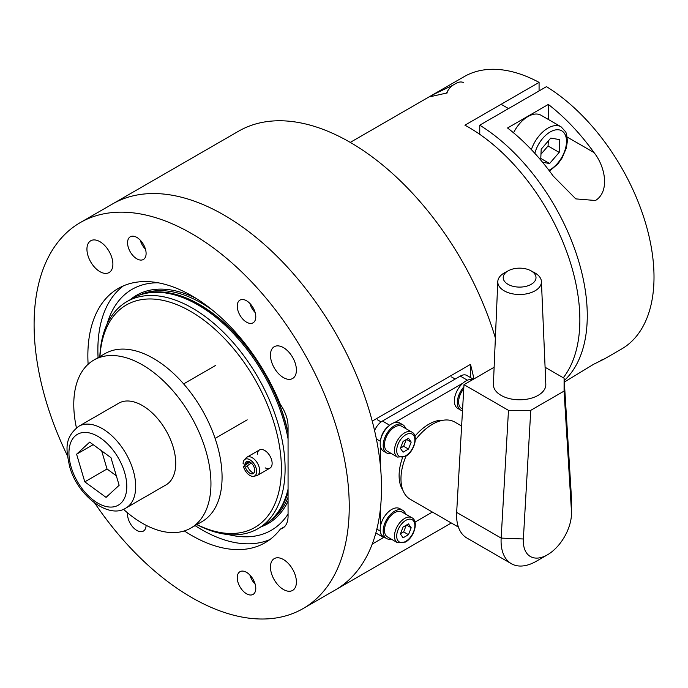 <?xml version="1.0" encoding="UTF-8"?>
<svg xmlns="http://www.w3.org/2000/svg" width="688" height="688" viewBox="0 0 688 688"><rect width="100%" height="100%" fill="white"/><g stroke="black" fill="none" stroke-linecap="round" stroke-linejoin="round"><path stroke-width="1.03" d="M196.949 524.548A128.458 74.166 -120 0 0 281.34 464.95A128.458 74.166 -120 0 0 190.559 311.346A128.458 74.166 -120 0 0 99.949 356.539M99.829 356.608A131.081 75.68 60 0 1 126.876 301.636A131.081 75.68 60 0 1 192.416 308.129A131.081 75.68 60 0 1 278.047 423.645A131.081 75.68 60 0 1 257.957 528.685A131.081 75.68 60 0 1 196.828 524.617M126.876 301.636L132.431 298.429A131.081 75.68 60 0 1 146.037 293.32A131.081 75.68 60 0 1 197.972 304.922A131.081 75.68 60 0 1 288.066 438.815M288.066 489.116A131.081 75.68 60 0 1 274.744 516.249A131.081 75.68 60 0 1 263.513 525.469L257.957 528.685M265.172 467.857A10.483 6.054 -120 0 0 269.954 468.124A10.483 6.054 -120 0 0 271.562 459.722A10.483 6.054 -120 0 0 264.708 450.477A10.483 6.054 -120 0 0 259.471 449.961A10.483 6.054 -120 0 0 257.312 454.235M106.984 324.315A139.139 80.333 60 0 1 158.197 282.794M269.911 539.547A146.811 84.762 60 0 1 201.687 529.683A146.811 84.762 60 0 1 195.082 525.632M98.083 357.614A146.811 84.762 60 0 1 123.444 285.855M288.066 514.065A139.139 80.333 60 0 1 228.373 534.567M495.377 337.989A222.843 128.656 -120 0 0 349.986 142.235A222.843 128.656 -120 0 0 238.564 131.202L112.505 203.983A222.843 128.656 60 0 1 223.927 215.017A222.843 128.656 -120 0 0 112.505 203.983L80.255 222.602A222.843 128.656 -120 0 0 67.398 455.705M473.946 378.916A222.843 128.656 60 0 0 470.48 364.382L372.234 421.108A222.843 128.656 -120 0 0 223.927 215.017A222.843 128.656 60 0 1 369.508 411.39A222.843 128.656 60 0 1 335.348 589.951A222.843 128.656 -120 0 0 372.234 544.07L383.655 537.474M470.48 364.382L470.48 377.549M246.51 300.751A13.106 7.568 -120 0 0 239.957 300.097A13.106 7.568 -120 0 0 237.953 310.606A13.106 7.568 -120 0 0 246.51 322.156A13.106 7.568 -120 0 0 253.072 322.801A13.106 7.568 -120 0 0 255.076 312.3A13.106 7.568 -120 0 0 246.51 300.751M136.835 237.42A13.106 7.568 -120 0 0 130.281 236.775A13.106 7.568 -120 0 0 128.269 247.276A13.106 7.568 -120 0 0 136.835 258.826A13.106 7.568 -120 0 0 143.388 259.479A13.106 7.568 -120 0 0 145.392 248.97A13.106 7.568 -120 0 0 136.835 237.42M127.658 512.93A13.106 7.568 -120 0 0 136.835 530.431A13.106 7.568 -120 0 0 143.388 531.084A13.106 7.568 -120 0 0 146.097 525.297M246.51 572.347A13.106 7.568 -120 0 0 239.957 571.702A13.106 7.568 -120 0 0 237.953 582.203A13.106 7.568 -120 0 0 246.51 593.753A13.106 7.568 -120 0 0 253.072 594.406A13.106 7.568 -120 0 0 255.076 583.906A13.106 7.568 -120 0 0 246.51 572.347M99.915 241.677A18.352 10.595 -120 0 0 90.739 240.766A18.352 10.595 -120 0 0 87.926 255.472A18.352 10.595 -120 0 0 99.915 271.648A18.352 10.595 -120 0 0 109.091 272.551A18.352 10.595 -120 0 0 111.903 257.845A18.352 10.595 -120 0 0 99.915 241.677M283.43 347.629A18.352 10.595 -120 0 0 274.254 346.718A18.352 10.595 -120 0 0 271.442 361.424A18.352 10.595 -120 0 0 283.43 377.6A18.352 10.595 -120 0 0 292.606 378.503A18.352 10.595 -120 0 0 295.419 363.797A18.352 10.595 -120 0 0 283.43 347.629M283.43 559.533A18.352 10.595 -120 0 0 274.254 558.63A18.352 10.595 -120 0 0 271.442 573.328A18.352 10.595 -120 0 0 283.43 589.504A18.352 10.595 -120 0 0 292.606 590.416A18.352 10.595 -120 0 0 295.419 575.71A18.352 10.595 -120 0 0 283.43 559.533M94.798 503.16A222.843 128.656 -120 0 0 191.677 597.537A222.843 128.656 -120 0 0 303.09 608.579A222.843 128.656 -120 0 0 337.249 430.009A222.843 128.656 -120 0 0 191.677 233.636A222.843 128.656 -120 0 0 80.255 222.602M184.341 530.93A146.811 84.762 -120 0 0 191.677 535.462A146.811 84.762 -120 0 0 265.078 542.737A146.811 84.762 -120 0 0 280.343 529.124A26.213 15.136 -120 0 0 282.639 528.195A26.213 15.136 -120 0 0 288.066 516.198L288.066 426.293A26.213 15.136 -120 0 0 280.343 404.441A146.811 84.762 -120 0 0 191.677 295.72A146.811 84.762 -120 0 0 118.267 288.444A146.811 84.762 -120 0 0 88.116 364.27M280.343 529.124L284.591 526.673M405.628 428.495A16.254 9.383 120 0 0 405.189 427.403A16.254 9.383 120 0 0 402.79 424.737L399.823 423.025A16.254 9.383 120 0 0 385.211 429.888A16.254 9.383 120 0 0 381.169 448.507A16.254 9.383 120 0 0 383.569 451.182L386.536 452.893A16.254 9.383 120 0 0 391.205 453.469M402.79 424.737A16.254 9.383 120 0 0 388.178 431.6A16.254 9.383 120 0 0 384.136 450.219A16.254 9.383 120 0 0 386.536 452.893M394.663 427.042A14.422 8.325 120 0 0 385.246 439.744A14.422 8.325 120 0 0 387.456 451.302L397.466 457.081A14.422 8.325 -60 0 1 395.256 445.523A14.422 8.325 -60 0 1 404.673 432.821A14.422 8.325 -60 0 1 411.88 432.107L401.869 426.328A14.422 8.325 120 0 0 394.663 427.042M408.483 438.282L403.091 441.395L400.39 448.352L403.091 452.188L408.483 449.075L411.183 442.117L408.483 438.282M406.505 439.426L411.183 442.117M400.476 448.129L403.667 446.288L406.273 439.563M403.667 446.288L408.483 449.075M472.647 379.664A16.254 9.383 120 0 0 458.655 388.084A16.254 9.383 120 0 0 455.327 405.696A16.254 9.383 120 0 0 457.718 408.371L460.685 410.082A16.254 9.383 120 0 0 462.499 410.736M463.867 386.88A16.254 9.383 120 0 0 458.285 407.408A16.254 9.383 120 0 0 460.685 410.082M405.628 514.117A16.254 9.383 120 0 0 405.189 513.033A16.254 9.383 120 0 0 402.79 510.358L399.823 508.647A16.254 9.383 120 0 0 385.211 515.51A16.254 9.383 120 0 0 381.169 534.129A16.254 9.383 120 0 0 383.569 536.803L386.536 538.515A16.254 9.383 120 0 0 391.205 539.091M402.79 510.358A16.254 9.383 120 0 0 388.178 517.221A16.254 9.383 120 0 0 384.136 535.849A16.254 9.383 120 0 0 386.536 538.515M463.764 388.694A14.422 8.325 120 0 0 461.605 408.491L462.594 409.059M394.663 512.663A14.422 8.325 120 0 0 385.246 525.374A14.422 8.325 120 0 0 387.456 536.924L397.466 542.703A14.422 8.325 -60 0 1 395.256 531.153A14.422 8.325 -60 0 1 404.673 518.442A14.422 8.325 -60 0 1 411.88 517.729L401.869 511.949A14.422 8.325 120 0 0 394.663 512.663M408.483 523.903L403.091 527.025L400.39 533.974L403.091 537.81L408.483 534.696L411.183 527.748L408.483 523.903M406.505 525.047L411.183 527.748M400.476 533.75L403.667 531.91L406.273 525.185M403.667 531.91L408.483 534.696M402.824 490.08A41.942 24.218 -60 0 1 399.109 475.632A41.942 24.218 -60 0 1 402.549 457.649M414.916 436.226A41.942 24.218 -60 0 1 443.132 420.248M473.258 379.303A13.106 7.568 120 0 0 469.147 379.673M462.955 383.121L394.594 422.587M388.393 426.293A13.106 7.568 120 0 0 380.688 439.641M380.576 446.865L380.576 467.702M380.576 507.108L380.576 525.804M380.688 532.89A13.106 7.568 120 0 0 383.285 537.285A13.106 7.568 120 0 0 385.469 537.896M414.993 522.123L432.399 512.07M375.846 532.994A13.106 7.568 120 0 0 375.872 533.011L383.285 537.285M473.396 379.234L466.842 375.45A13.106 7.568 120 0 0 460.289 376.095L382.425 421.047A13.106 7.568 120 0 0 374.573 430.593M255.136 584.112A12.823 7.405 60 0 1 249.907 575.056M145.46 249.185A12.823 7.405 60 0 1 140.232 240.129M255.136 312.507A12.823 7.405 60 0 1 249.907 303.451M593.993 152.547C605.096 166.29 610.196 191.316 595.49 200.5L575.813 198.892L553.212 176.085A157.303 90.816 -120 0 0 507.555 127.985L548.345 104.438A157.303 90.816 60 0 1 593.993 152.547L567.239 137.093M564.332 382.072L593.581 364.305L604.408 358.93L621.427 349.108A157.303 90.816 -120 0 0 646.238 225.44A157.303 90.816 -120 0 0 546.487 86.654L479.751 125.19A157.303 90.816 60 0 1 576.621 254.637A157.303 90.816 60 0 1 564.246 380.584M604.408 358.93L600.246 360.581M479.751 125.19L479.751 134.323M548.345 119.463L548.345 104.438M447.398 92.871L430.275 96.707L433.793 94.299L452.85 85.286M563.3 377.772A157.303 90.816 -120 0 0 565.751 249.168A157.303 90.816 -120 0 0 468.631 127.254A157.303 90.816 -120 0 0 464.925 125.19L539.074 82.379A157.303 90.816 -120 0 0 464.133 76.652L350.261 142.399M539.074 82.379L539.074 90.936M463.721 82.715A15.729 9.082 120 0 0 461.94 82.07A15.729 9.082 120 0 0 455.852 83.489L453.796 84.676A12.823 7.405 120 0 0 446.538 93.069M531.36 149.597A26.213 15.136 -60 0 1 558.114 125.741A26.213 15.136 -60 0 1 561.081 126.816L541.06 115.257A26.213 15.136 120 0 0 538.093 114.182A26.213 15.136 120 0 0 513.549 132.801M542.591 162.291L549.6 163.529L559.189 152.392L559.783 139.664L550.787 138.073L541.198 149.21L540.699 160.02M540.966 154.224L548.069 145.976L548.302 140.963M548.069 145.976L559.189 152.392M540.768 158.429L549.6 163.529M494.13 367.263L463.996 384.661L456.66 512.405A49.811 28.758 120 0 0 456.583 515.235A49.811 28.758 120 0 0 466.894 538.033L511.39 563.721A49.811 28.758 120 0 0 536.296 561.253L547.416 554.829A34.082 19.677 -60 0 1 523.319 540.923A34.082 19.677 -60 0 1 523.37 538.979L530.758 410.332L508.484 410.34L501.156 538.093A49.811 28.758 120 0 0 501.07 540.923A49.811 28.758 120 0 0 511.39 563.721M571.461 511.218A34.082 19.677 -60 0 1 571.513 513.093L571.513 500.245A49.811 28.758 120 0 0 571.436 497.519L564.1 378.237L564.074 391.094L571.461 511.218L571.436 497.519M571.513 513.093A34.082 19.677 -60 0 1 547.416 554.829M406.049 456.084A44.565 25.731 120 0 0 400.966 478.839A44.565 25.731 120 0 0 410.194 499.247L458.397 527.077M508.441 270.694L504.743 272.68A21.818 12.599 0 0 0 497.794 281.598A21.818 12.599 0 0 0 504.175 290.818A21.818 12.599 0 0 0 528.203 293.484A21.818 12.599 0 0 0 541.422 281.598A21.818 12.599 0 0 0 535.04 272.998A21.818 12.599 0 0 0 534.473 272.68L530.775 270.694A16.392 9.469 180 0 1 531.205 270.934A16.392 9.469 180 0 1 531.205 284.325A16.392 9.469 180 0 1 508.011 284.325A16.392 9.469 180 0 1 508.441 270.694A16.392 9.469 180 0 1 530.775 270.694M541.422 281.598L545.816 384.282A26.213 15.136 180 0 1 529.941 398.567A26.213 15.136 180 0 1 501.07 395.359A26.213 15.136 180 0 1 493.399 384.282L497.794 281.598M530.758 410.332L564.074 391.094M461.622 426.01L454.768 422.054A44.565 25.731 120 0 0 415.311 440.045M463.996 384.661L508.484 410.34M545.085 367.263L564.1 378.237M173.204 447.148A47.188 27.245 -120 0 0 118.766 403.194L78.724 426.311A47.188 27.245 60 0 1 133.162 470.265A47.188 27.245 60 0 1 125.913 508.045L165.954 484.928A47.188 27.245 -120 0 0 173.204 447.148M119.144 485.281L110.949 457.649L89.681 442.117L76.6 454.209L84.796 481.841L106.064 497.381L119.144 485.281M101.661 450.864L107.036 468.992L116.324 475.778M107.036 468.992L84.796 481.841M93.147 444.654L76.6 454.209M123.436 509.258A96.999 56.003 -120 0 0 190.86 528.066L201.988 521.642A96.999 56.003 -120 0 0 216.875 443.992A96.999 56.003 -120 0 0 104.989 353.632L93.86 360.056A96.999 56.003 -120 0 0 76.437 427.85M190.86 528.066A96.999 56.003 -120 0 0 205.755 450.416A96.999 56.003 -120 0 0 93.86 360.056M251.292 463.033L245.375 467.135A6.889 3.973 -120 0 0 252.608 473.834A6.889 3.973 -120 0 0 254.689 469.5A6.889 3.973 -120 0 0 250.939 462.723A6.889 3.973 -120 0 0 245.848 462.121A6.889 3.973 -120 0 0 245.023 464.391L248.841 461.51M247.259 465.363A7.869 4.541 -120 0 0 253.863 473.138M249.933 462.009L243.44 466.369A9.598 5.547 -120 0 0 253.683 476.294A9.598 5.547 -120 0 0 256.59 470.248A9.598 5.547 -120 0 0 251.352 460.805A9.598 5.547 -120 0 0 244.257 459.962A9.598 5.547 -120 0 0 243.096 463.635L245.023 464.391M253.683 476.294L256.375 475.743A10.483 6.054 -120 0 0 257.458 475.339A10.483 6.054 -120 0 0 259.539 469.139A10.483 6.054 -120 0 0 254.508 459.438A10.483 6.054 -120 0 0 246.975 457.176A10.483 6.054 -120 0 0 246.072 457.916L244.257 459.962M243.44 466.369L245.375 467.135M247.078 461.39A7.869 4.541 -120 0 0 246.906 462.628M139.234 295.247A130.557 75.379 60 0 1 201.687 303.21A130.557 75.379 60 0 1 212.601 310.254M130.238 299.693A131.752 76.067 60 0 1 196.321 298.523M145.916 293.337A130.557 75.379 60 0 1 199.46 304.492A130.557 75.379 60 0 1 288.066 432.356M288.066 492.152A130.557 75.379 60 0 1 274.667 516.335M288.066 497.278A130.557 75.379 60 0 1 269.679 521.177M146.037 293.32L147.524 293.011A130.591 75.396 60 0 1 199.262 304.578A130.591 75.396 60 0 1 288.066 433.242M288.066 491.714A130.591 75.396 60 0 1 275.75 515.114L274.744 516.249M288.066 501.156A131.752 76.067 60 0 1 261.32 526.741M405.782 434.747A12.848 7.413 120 0 0 396.701 450.477A12.848 7.413 120 0 0 405.782 455.723A12.848 7.413 120 0 0 414.873 439.993A12.848 7.413 120 0 0 405.782 434.747M405.782 520.369A12.848 7.413 120 0 0 396.701 536.107A12.848 7.413 120 0 0 405.782 541.344A12.848 7.413 120 0 0 414.873 525.615A12.848 7.413 120 0 0 405.782 520.369M380.318 531.136L376.852 529.141M380.387 441.275L376.379 438.961M389.657 425.218L382.425 421.047M467.444 380.223L460.289 376.095M548.938 170.306A23.074 13.321 120 0 0 565.639 147.954A23.074 13.321 120 0 0 559.12 129.877A23.074 13.321 120 0 0 534.834 153.329M456.66 512.405L501.156 538.093L523.37 538.979M124.597 472.424A40.902 23.616 -120 0 0 86.826 432.511A40.902 23.616 -120 0 0 71.139 467.066A40.902 23.616 -120 0 0 108.91 506.987A40.902 23.616 -120 0 0 124.597 472.424M451.328 522.992L303.09 608.579M397.466 457.081L405.456 456.445C414.288 451.81 418.889 435.349 411.88 432.107M377.394 419.757L381.118 421.916M451.543 376.947L455.172 379.045M397.466 542.703L405.456 542.067C414.288 537.431 418.889 520.971 411.88 517.729M501.105 104.292L508.518 108.575M549.531 171.088L557.942 163.864L562.182 157.844L566.31 148.049L567.411 140.988L566.568 134.031L565.674 131.812L561.081 126.816M78.724 426.311C63.399 438.359 66.435 450.588 69.557 466.283C77.151 495.463 108.876 519.646 125.913 508.045M215.748 365.362L183.636 383.904M247.207 419.852L215.095 438.394M259.471 449.961L246.975 457.176M269.954 468.124L257.458 475.339"/></g></svg>
